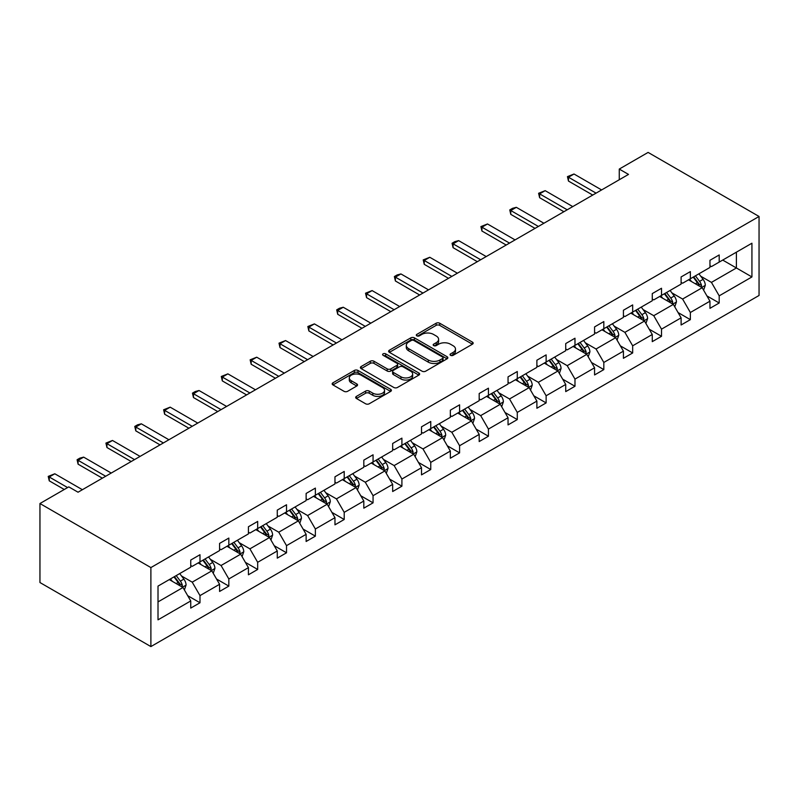 <?xml version="1.0" encoding="UTF-8"?>
<svg xmlns="http://www.w3.org/2000/svg" width="799" height="799" viewBox="0 0 799 799"><rect width="100%" height="100%" fill="white"/><g stroke="black" fill="none" stroke-linecap="round" stroke-linejoin="round"><path stroke-width="1.2" d="M450.586 355.335A1.798 1.039 0 0 0 453.123 355.335L472.409 344.199A2.567 1.478 0 0 0 473.168 343.151A2.567 1.478 0 0 0 472.409 342.102L439.74 323.245A2.567 1.478 0 0 0 436.114 323.245L416.828 334.382A1.798 1.039 0 0 0 416.299 335.111A1.798 1.039 0 0 0 416.828 335.84A1.798 1.039 0 0 0 419.365 335.84L421.862 334.401A8.21 4.744 0 0 1 433.477 334.401L436.204 335.979A8.21 4.744 0 0 1 438.611 339.325A8.21 4.744 0 0 1 436.204 342.681L433.707 344.119A1.798 1.039 0 0 0 433.178 344.858A1.798 1.039 0 0 0 433.707 345.587A1.798 1.039 0 0 0 436.244 345.587L438.741 344.149A8.21 4.744 0 0 1 450.356 344.149L453.083 345.717A8.21 4.744 0 0 1 455.49 349.073A8.21 4.744 0 0 1 453.083 352.429L450.586 353.867A1.798 1.039 0 0 0 450.057 354.596A1.798 1.039 0 0 0 450.586 355.335L450.586 353.867M356.434 396.384A2.567 1.478 0 0 0 355.685 397.433A2.567 1.478 0 0 0 356.434 398.481L365.602 403.775A2.567 1.478 0 0 0 369.228 403.775L390.651 391.41A2.567 1.478 0 0 0 391.4 390.361A2.567 1.478 0 0 0 390.651 389.313L357.972 370.446A2.567 1.478 0 0 0 354.347 370.446L332.933 382.811A2.567 1.478 0 0 0 332.174 383.86A2.567 1.478 0 0 0 332.933 384.908L343.999 391.3A2.567 1.478 0 0 0 347.635 391.3L356.793 386.007A2.567 1.478 0 0 0 357.553 384.958A2.567 1.478 0 0 0 356.793 383.919L351.31 380.743A6.861 3.965 0 0 1 349.293 377.937A6.861 3.965 0 0 1 353.538 374.282A6.861 3.965 0 0 1 361.018 375.14L382.521 387.555A6.861 3.965 0 0 1 384.539 390.361A6.861 3.965 0 0 1 380.294 394.017A6.861 3.965 0 0 1 372.813 393.158L369.228 391.091A2.567 1.478 0 0 0 365.602 391.091L356.434 396.384L356.434 398.481L365.602 393.228L365.602 391.091M759.05 216.469L648.109 152.419L619.265 169.068L628.503 174.412L78.042 492.214L68.794 486.881L39.95 503.53L150.891 567.58L759.05 216.469L759.05 295.47L150.891 646.581L150.891 567.58M422.042 371.185A2.567 1.478 0 0 0 425.677 371.185L447.09 358.821A2.567 1.478 0 0 0 447.839 357.772A2.567 1.478 0 0 0 447.09 356.724L414.421 337.857A2.567 1.478 0 0 0 410.796 337.857L389.373 350.222A2.567 1.478 0 0 0 388.624 351.27A2.567 1.478 0 0 0 389.373 352.319L422.042 371.185M383.83 355.725A1.798 1.039 0 0 1 385.657 355.974L385.657 353.837L418.866 373.013A2.567 1.478 0 0 1 419.625 374.062A2.567 1.478 0 0 1 418.866 375.111L397.453 387.475A2.567 1.478 0 0 1 393.827 387.475L361.158 368.619L361.158 366.521A2.567 1.478 0 0 0 360.399 367.57A2.567 1.478 0 0 0 361.158 368.619M361.158 366.521L370.317 361.228A2.567 1.478 0 0 1 373.952 361.228L387.195 368.878A2.567 1.478 0 0 0 390.831 368.878L396.903 365.363A2.567 1.478 0 0 0 397.662 364.324A2.567 1.478 0 0 0 396.903 363.275L383.111 355.305A1.798 1.039 0 0 1 382.591 354.576A1.798 1.039 0 0 1 383.7 353.617A1.798 1.039 0 0 1 385.657 353.837M158.012 586.106L190.741 567.21L190.741 560.059L199.99 554.726L199.99 561.877L219.585 550.561L219.585 543.4L228.834 538.067L228.834 545.218L248.429 533.902L248.429 526.751L257.678 521.417L257.678 528.568L277.273 517.253L277.273 510.102L286.521 504.758L286.521 511.909L306.127 500.593L306.127 493.442L315.365 488.109L315.365 495.26L334.971 483.944L334.971 476.793L344.209 471.45L344.209 478.601L363.815 467.285L363.815 460.134L373.063 454.801L373.063 461.952L392.659 450.636L392.659 443.485L401.907 438.142L401.907 445.293L421.502 433.977L421.502 426.826L430.751 421.492L430.751 428.644L450.346 417.328L450.346 410.177L459.595 404.833L459.595 411.994L479.19 400.679L479.19 393.517L488.439 388.184L488.439 395.335L508.044 384.019L508.044 376.868L517.283 371.525L517.283 378.686L536.888 367.37L536.888 360.209L546.126 354.876L546.126 362.027L565.732 350.711L565.732 343.56L574.98 338.227L574.98 345.378L594.576 334.062L594.576 326.911L603.824 321.568L603.824 328.719L623.42 317.403L623.42 310.252L632.668 304.918L632.668 312.069L652.264 300.754L652.264 293.603L661.512 288.259L661.512 295.41L681.108 284.094L681.108 276.943L690.356 271.61L690.356 278.761L709.961 267.445L709.961 260.294L719.2 254.951L719.2 262.102L751.929 243.216L751.929 276.943L719.2 295.84L719.2 302.991L709.961 308.334L709.961 301.183L690.356 312.499L690.356 319.65L681.108 324.983L681.108 317.832L661.512 329.148L661.512 336.299L652.264 341.642L652.264 334.491L632.668 345.807L632.668 352.958L623.42 358.292L623.42 351.141L603.824 362.456L603.824 369.607L594.576 374.951L594.576 367.79L574.98 379.106L574.98 386.267L565.732 391.6L565.732 384.449L546.126 395.765L546.126 402.916L536.888 408.259L536.888 401.098L517.283 412.414L517.283 419.575L508.044 424.908L508.044 417.757L488.439 429.073L488.439 436.224L479.19 441.557L479.19 434.406L459.595 445.722L459.595 452.873L450.346 458.217L450.346 451.065L430.751 462.381L430.751 469.532L421.502 474.866L421.502 467.715L401.907 479.03L401.907 486.182L392.659 491.525L392.659 484.374L373.063 495.69L373.063 502.841L363.815 508.174L363.815 501.023L344.209 512.339L344.209 519.49L334.971 524.833L334.971 517.682L315.365 528.998L315.365 536.149L306.127 541.482L306.127 534.331L286.521 545.647L286.521 552.798L277.273 558.141L277.273 550.98L257.678 562.296L257.678 569.457L248.429 574.791L248.429 567.64L228.834 578.955L228.834 586.106L219.585 591.45L219.585 584.289L199.99 595.605L199.99 602.766L190.741 608.099L190.741 600.948L158.012 619.844L158.012 586.106M198.132 562.945L211.825 570.846L192.219 582.161L181.513 575.979M192.219 582.161L199.99 595.605M211.825 570.846L219.585 584.289M190.741 565.502L192.219 566.361L199.99 561.877M226.986 546.286L240.669 554.186L221.063 565.502L210.367 559.32M221.063 565.502L228.834 578.955M240.669 554.186L248.429 567.64M219.585 548.853L221.063 549.702L228.834 545.218M255.83 529.637L269.513 537.537L249.907 548.853L239.211 542.671M249.907 548.853L257.678 562.296M269.513 537.537L277.273 550.98M248.429 532.194L249.907 533.053L257.678 528.568M284.674 512.978L298.357 520.878L278.761 532.194L268.055 526.022M278.761 532.194L286.521 545.647M298.357 520.878L306.127 534.331M277.273 515.545L278.761 516.394L286.521 511.909M313.518 496.329L327.2 504.229L307.605 515.545L296.898 509.363M307.605 515.545L315.365 528.998M327.2 504.229L334.971 517.682M306.127 498.886L307.605 499.745L315.365 495.26M342.362 479.67L356.044 487.57L336.449 498.886L325.742 492.713M336.449 498.886L344.209 512.339M356.044 487.57L363.815 501.023M334.971 482.236L336.449 483.085L344.209 478.601M371.205 463.021L384.888 470.921L365.293 482.236L354.586 476.054M365.293 482.236L373.063 495.69M384.888 470.921L392.659 484.374M363.815 465.577L365.293 466.436L373.063 461.952M400.059 446.361L413.742 454.261L394.137 465.577L383.44 459.405M394.137 465.577L401.907 479.03M413.742 454.261L421.502 467.715M392.659 448.928L394.137 449.777L401.907 445.293M428.903 429.712L442.586 437.612L422.981 448.928L412.284 442.746M422.981 448.928L430.751 462.381M442.586 437.612L450.346 451.065M421.502 432.269L422.981 433.128L430.751 428.644M457.747 413.053L471.43 420.953L451.825 432.269L441.128 426.097M451.825 432.269L459.595 445.722M471.43 420.953L479.19 434.406M450.346 415.62L451.825 416.479L459.595 411.994M486.591 396.404L500.274 404.304L480.678 415.62L469.972 409.438M480.678 415.62L488.439 429.073M500.274 404.304L508.044 417.757M479.19 398.971L480.678 399.82L488.439 395.335M515.435 379.755L529.118 387.655L509.522 398.971L498.816 392.788M509.522 398.971L517.283 412.414M529.118 387.655L536.888 401.098M508.044 382.312L509.522 383.17L517.283 378.686M544.279 363.096L557.962 370.996L538.366 382.312L527.66 376.129M538.366 382.312L546.126 395.765M557.962 370.996L565.732 384.449M536.888 365.662L538.366 366.511L546.126 362.027M573.123 346.446L586.806 354.347L567.21 365.662L556.504 359.48M567.21 365.662L574.98 379.106M586.806 354.347L594.576 367.79M565.732 349.003L567.21 349.862L574.98 345.378M601.977 329.787L615.659 337.687L596.054 349.003L585.357 342.831M596.054 349.003L603.824 362.456M615.659 337.687L623.42 351.141M594.576 332.354L596.054 333.203L603.824 328.719M630.82 313.138L644.503 321.038L624.898 332.354L614.201 326.172M624.898 332.354L632.668 345.807M644.503 321.038L652.264 334.491M623.42 315.695L624.898 316.554L632.668 312.069M659.664 296.479L673.347 304.379L653.742 315.695L643.045 309.523M653.742 315.695L661.512 329.148M673.347 304.379L681.108 317.832M652.264 299.046L653.742 299.895L661.512 295.41M688.508 279.83L702.191 287.73L682.596 299.046L671.889 292.863M682.596 299.046L690.356 312.499M702.191 287.73L709.961 301.183M681.108 282.387L682.596 283.246L690.356 278.761M722.715 260.075L736.398 267.975L711.44 282.387L700.733 276.214M711.44 282.387L719.2 295.84M751.929 276.943L736.398 267.975L736.398 252.174L751.929 243.216M39.95 503.53L39.95 582.531L150.891 646.581M619.265 169.068L619.265 179.745M709.961 265.737L711.44 266.586L719.2 262.102M158.012 601.907L182.971 587.495L169.288 579.595M182.971 587.495L190.741 600.948M706.905 295.9L719.2 302.991M678.061 312.549L690.356 319.65M649.217 329.198L661.512 336.299M620.374 345.857L632.668 352.958M591.53 362.506L603.824 369.607M562.676 379.165L574.98 386.267M533.832 395.815L546.126 402.916M504.988 412.474L517.283 419.575M476.144 429.123L488.439 436.224M447.3 445.782L459.595 452.873M418.456 462.431L430.751 469.532M389.612 479.09L401.907 486.182M360.758 495.74L373.063 502.841M331.915 512.389L344.209 519.49M303.071 529.048L315.365 536.149M274.227 545.697L286.521 552.798M245.383 562.356L257.678 569.457M216.539 579.005L228.834 586.106M187.695 595.664L199.99 602.766M451.305 355.585L453.083 354.566A8.21 4.744 0 0 0 455.49 351.21L455.49 349.073M438.611 339.325L438.611 341.463A8.21 4.744 0 0 1 436.204 344.818L434.426 345.847M472.379 344.219L439.74 325.383A2.567 1.478 0 0 0 436.114 325.383L417.547 336.099M447.06 358.841L414.421 339.994A2.567 1.478 0 0 0 410.796 339.994L389.413 352.339M442.556 358.501A1.798 1.039 0 0 0 443.085 357.772A1.798 1.039 0 0 0 442.556 357.033L413.882 340.484A1.798 1.039 0 0 0 411.335 340.484L408.708 342.002A8.21 4.744 0 0 0 406.301 345.358A8.21 4.744 0 0 0 408.708 348.704L428.304 360.019A8.21 4.744 0 0 0 439.919 360.019L442.556 358.501L442.556 360.639A1.798 1.039 0 0 0 443.085 359.91L443.085 357.772M406.301 345.358L406.301 347.485A8.21 4.744 0 0 0 408.708 350.841L408.708 348.704M442.556 360.639L439.919 362.157A8.21 4.744 0 0 1 428.304 362.157L408.708 350.841M361.188 368.639L370.317 363.365L370.317 361.228M397.662 364.324L397.662 366.451A2.567 1.478 0 0 1 396.903 367.5L390.831 371.016A2.567 1.478 0 0 1 387.195 371.016L373.952 363.365A2.567 1.478 0 0 0 370.317 363.365M385.657 355.974L418.836 375.131M400.948 376.818A6.861 3.965 0 0 0 408.429 377.677A6.861 3.965 0 0 0 412.664 374.012A6.861 3.965 0 0 0 410.656 371.205L403.076 366.831A2.567 1.478 0 0 0 399.45 366.831L393.368 370.346A2.567 1.478 0 0 0 392.619 371.395A2.567 1.478 0 0 0 393.368 372.444L400.948 376.818L400.948 378.946A6.861 3.965 0 0 0 408.429 379.815A6.861 3.965 0 0 0 412.664 376.149L412.664 374.012M392.619 371.395L392.619 373.533A2.567 1.478 0 0 0 393.368 374.571L393.368 372.444M400.948 378.946L393.368 374.571M384.539 390.361L384.539 392.499A6.861 3.965 0 0 1 380.294 396.154A6.861 3.965 0 0 1 372.813 395.295L369.228 393.228A2.567 1.478 0 0 0 365.602 393.228M349.293 377.937L349.293 380.074A6.861 3.965 0 0 0 351.31 382.881L351.31 380.743M356.763 386.027L351.31 382.881M390.611 391.43L357.972 372.584A2.567 1.478 0 0 0 354.347 372.584L332.963 384.928M703.599 290.167L705.297 285.253A6.931 4.005 -120 0 0 703.09 279.35L698.935 273.807M691.485 281.548L689.687 279.151M701.172 287.141L701.552 285.543A6.931 4.005 -120 0 0 699.574 281.378L695.42 275.835M693.682 276.844L698.256 282.936A3.526 2.037 60 0 1 698.895 284.015L701.552 285.543M693.202 277.113L697.357 282.656A6.931 4.005 60 0 1 699.085 285.932M596.054 193.138L568.469 177.218L568.469 181.063L567.45 176.629L574.012 174.012L601.607 189.942M592.728 195.066L568.469 181.063M574.012 174.012L568.469 177.218L567.45 176.629M674.756 306.816L676.453 301.902A6.931 4.005 -120 0 0 674.236 296L670.091 290.466M662.641 298.207L660.843 295.8M672.319 303.79L672.708 302.202A6.931 4.005 -120 0 0 670.731 298.037L666.576 292.494M664.838 293.493L669.412 299.595A3.526 2.037 60 0 1 670.051 300.664L672.708 302.202M664.359 293.772L668.503 299.315A6.931 4.005 60 0 1 670.231 302.581M645.902 323.465L647.609 318.561A6.931 4.005 -120 0 0 645.392 312.659L641.247 307.116M633.797 314.856L631.999 312.449M643.475 320.449L643.864 318.851A6.931 4.005 -120 0 0 641.887 314.686L637.732 309.143M635.994 310.142L640.558 316.244A3.526 2.037 60 0 1 641.207 317.313L643.864 318.851M635.515 310.421L639.659 315.965A6.931 4.005 60 0 1 641.387 319.24M567.21 209.797L539.625 193.867L539.625 197.713L538.606 193.278L545.168 190.661L572.753 206.591M563.884 211.715L539.625 197.713M545.168 190.661L539.625 193.867L538.606 193.278M538.366 226.447L510.781 210.527L510.781 214.362L509.762 209.937L512.529 208.329L516.324 207.321L543.909 223.251M535.04 228.374L510.781 214.362M516.324 207.321L510.781 210.527L509.762 209.937M617.058 340.124L618.766 335.21A6.931 4.005 -120 0 0 616.548 329.308L612.394 323.765M604.953 331.515L603.155 329.108M614.631 337.098L615.02 335.51A6.931 4.005 -120 0 0 613.033 331.335L608.888 325.802M607.15 326.801L611.714 332.903A3.526 2.037 60 0 1 612.364 333.972L615.02 335.51M606.671 327.081L610.816 332.624A6.931 4.005 60 0 1 612.543 335.89M509.522 243.106L481.927 227.176L481.927 231.021L480.918 226.586L487.48 223.97L515.065 239.9M506.186 245.023L481.927 231.021M487.48 223.97L481.927 227.176L480.918 226.586M588.214 356.773L589.912 351.87A6.931 4.005 -120 0 0 587.704 345.967L583.55 340.424M576.109 348.164L574.311 345.757M585.787 353.747L586.176 352.159A6.931 4.005 -120 0 0 584.189 347.994L580.044 342.451M578.306 343.45L582.87 349.553A3.526 2.037 60 0 1 583.51 350.621L586.176 352.159M577.817 343.73L581.972 349.273A6.931 4.005 60 0 1 583.699 352.549M480.678 259.755L453.083 243.835L453.083 247.67L452.064 243.246L454.841 241.638L458.636 240.629L486.221 256.559M477.343 261.682L453.083 247.67M458.636 240.629L453.083 243.835L452.064 243.246M559.37 373.433L561.068 368.519A6.931 4.005 -120 0 0 558.861 362.616L554.706 357.073M547.265 364.813L545.457 362.416M556.943 370.406L557.332 368.818A6.931 4.005 -120 0 0 555.345 364.644L551.19 359.101M549.462 360.109L554.027 366.202A3.526 2.037 60 0 1 554.666 367.28L557.332 368.818M548.973 360.389L553.128 365.932A6.931 4.005 60 0 1 554.856 369.198M451.825 276.414L424.239 260.484L424.239 264.329L423.22 259.895L429.792 257.278L457.378 273.208M448.499 278.332L424.239 264.329M429.792 257.278L424.239 260.484L423.22 259.895M530.526 390.082L532.224 385.178A6.931 4.005 -120 0 0 530.017 379.275L525.862 373.732M518.421 381.473L516.613 379.066M528.099 387.056L528.489 385.468A6.931 4.005 -120 0 0 526.501 381.303L522.346 375.76M520.608 376.758L525.183 382.861A3.526 2.037 60 0 1 525.822 383.929L528.489 385.468M520.129 377.038L524.284 382.581A6.931 4.005 60 0 1 526.012 385.857M422.981 293.063L395.395 277.133L395.395 280.978L394.376 276.554L397.153 274.946L400.938 273.937L428.534 289.867M419.655 294.991L395.395 280.978M400.938 273.937L395.395 277.133L394.376 276.554M501.682 406.741L503.38 401.827A6.931 4.005 -120 0 0 501.173 395.924L497.018 390.381M489.567 398.122L487.77 395.725M499.255 403.715L499.635 402.127A6.931 4.005 -120 0 0 497.657 397.952L493.502 392.409M491.765 393.418L496.339 399.51A3.526 2.037 60 0 1 496.978 400.589L499.635 402.127M491.285 393.697L495.44 399.24A6.931 4.005 60 0 1 497.158 402.506M394.137 309.722L366.551 293.792L366.551 297.637L365.533 293.203L372.094 290.586L399.68 306.516M390.811 311.64L366.551 297.637M372.094 290.586L366.551 293.792L365.533 293.203M472.838 423.39L474.536 418.476A6.931 4.005 -120 0 0 472.319 412.584L468.174 407.041M460.723 414.781L458.926 412.374M470.401 420.364L470.791 418.776A6.931 4.005 -120 0 0 468.813 414.611L464.658 409.068M462.921 410.067L467.495 416.169A3.526 2.037 60 0 1 468.134 417.238L470.791 418.776M462.441 410.346L466.586 415.889A6.931 4.005 60 0 1 468.314 419.165M365.293 326.372L337.707 310.441L337.707 314.287L336.689 309.862L339.465 308.254L343.25 307.245L370.836 323.166M361.967 328.299L337.707 314.287M343.25 307.245L337.707 310.441L336.689 309.862M443.984 440.049L445.692 435.135A6.931 4.005 -120 0 0 443.475 429.233L439.33 423.69M431.879 431.43L430.082 429.033M441.557 437.023L441.947 435.425A6.931 4.005 -120 0 0 439.959 431.26L435.815 425.717M434.077 426.726L438.641 432.818A3.526 2.037 60 0 1 439.29 433.897L441.947 435.425M433.597 427.006L437.742 432.539A6.931 4.005 60 0 1 439.47 435.815M415.14 456.698L416.848 451.785A6.931 4.005 -120 0 0 414.631 445.892L410.476 440.349M403.036 448.089L401.238 445.682M412.713 453.672L413.103 452.084A6.931 4.005 -120 0 0 411.115 447.919L406.971 442.376M405.233 443.375L409.797 449.477A3.526 2.037 60 0 1 410.446 450.546L413.103 452.084M404.753 443.655L408.898 449.198A6.931 4.005 60 0 1 410.626 452.474M386.297 473.358L387.994 468.444A6.931 4.005 -120 0 0 385.787 462.541L381.632 456.998M374.192 464.738L372.394 462.341M383.87 470.331L384.259 468.733A6.931 4.005 -120 0 0 382.272 464.569L378.127 459.026M376.389 460.034L380.953 466.127A3.526 2.037 60 0 1 381.592 467.205L384.259 468.733M375.9 460.304L380.054 465.847A6.931 4.005 60 0 1 381.782 469.123M357.453 490.007L359.151 485.093A6.931 4.005 -120 0 0 356.943 479.19L352.788 473.657M345.348 481.398L343.54 478.991M355.026 486.981L355.415 485.393A6.931 4.005 -120 0 0 353.428 481.228L349.273 475.685M347.545 476.683L352.109 482.786A3.526 2.037 60 0 1 352.749 483.854L355.415 485.393M347.056 476.963L351.21 482.506A6.931 4.005 60 0 1 352.938 485.772M328.609 506.656L330.307 501.752A6.931 4.005 -120 0 0 328.099 495.849L323.945 490.306M316.504 498.047L314.696 495.64M326.182 503.64L326.571 502.042A6.931 4.005 -120 0 0 324.584 497.877L320.429 492.334M318.691 493.333L323.265 499.435A3.526 2.037 60 0 1 323.905 500.514L326.571 502.042M318.212 493.612L322.367 499.155A6.931 4.005 60 0 1 324.094 502.431M299.765 523.315L301.463 518.401A6.931 4.005 -120 0 0 299.255 512.499L295.101 506.966M287.65 514.706L285.852 512.299M297.338 520.289L297.717 518.701A6.931 4.005 -120 0 0 295.74 514.526L291.585 508.993M289.847 509.992L294.422 516.094A3.526 2.037 60 0 1 295.061 517.163L297.717 518.701M289.368 510.271L293.523 515.814A6.931 4.005 60 0 1 295.24 519.08M336.449 343.031L308.863 327.101L308.863 330.946L307.845 326.511L314.406 323.895L341.992 339.825M333.123 344.948L308.863 330.946M314.406 323.895L308.863 327.101L307.845 326.511M307.605 359.68L280.01 343.75L280.01 347.595L279.001 343.161L285.563 340.554L313.148 356.474M304.269 361.597L280.01 347.595M285.563 340.554L280.01 343.75L279.001 343.161M278.751 376.329L251.166 360.409L251.166 364.254L250.147 359.82L256.719 357.203L284.304 373.133M275.425 378.257L251.166 364.254M256.719 357.203L251.166 360.409L250.147 359.82M249.907 392.988L222.322 377.058L222.322 380.903L221.303 376.469L227.875 373.862L255.46 389.782M246.581 394.906L222.322 380.903M227.875 373.862L222.322 377.058L221.303 376.469M221.063 409.637L193.478 393.717L193.478 397.552L192.459 393.128L195.236 391.53L199.021 390.511L226.616 406.441M217.737 411.565L193.478 397.552M199.021 390.511L193.478 393.717L192.459 393.128M192.219 426.296L164.634 410.366L164.634 414.212L163.615 409.777L170.177 407.16L197.762 423.09M188.894 428.214L164.634 414.212M170.177 407.16L164.634 410.366L163.615 409.777M270.921 539.964L272.619 535.06A6.931 4.005 -120 0 0 270.402 529.158L266.257 523.615M258.806 531.355L257.008 528.948M268.484 536.948L268.873 535.35A6.931 4.005 -120 0 0 266.896 531.185L262.741 525.642M261.003 526.641L265.578 532.743A3.526 2.037 60 0 1 266.217 533.812L268.873 535.35M260.524 526.921L264.669 532.464A6.931 4.005 60 0 1 266.397 535.739M163.376 442.946L135.79 427.026L135.79 430.861L134.771 426.436L137.548 424.828L141.333 423.82L168.919 439.75M160.05 444.873L135.79 430.861M141.333 423.82L135.79 427.026L134.771 426.436M242.067 556.623L243.775 551.71A6.931 4.005 -120 0 0 241.558 545.807L237.413 540.264M229.962 548.004L228.164 545.607M239.64 553.597L240.03 552.009A6.931 4.005 -120 0 0 238.042 547.834L233.897 542.301M232.159 543.3L236.724 549.402A3.526 2.037 60 0 1 237.373 550.471L240.03 552.009M231.68 543.58L235.825 549.123A6.931 4.005 60 0 1 237.553 552.389M134.532 459.605L106.946 443.675L106.946 447.52L105.927 443.085L112.489 440.469L140.075 456.399M131.206 461.522L106.946 447.52M112.489 440.469L106.946 443.675L105.927 443.085M213.223 573.273L214.921 568.369A6.931 4.005 -120 0 0 212.714 562.466L208.559 556.923M201.118 564.663L199.321 562.256M210.796 570.246L211.186 568.658A6.931 4.005 -120 0 0 209.198 564.494L205.053 558.95M203.316 559.949L207.88 566.052A3.526 2.037 60 0 1 208.529 567.12L211.186 568.658M202.826 560.229L206.981 565.772A6.931 4.005 60 0 1 208.709 569.048M105.688 476.254L78.092 460.324L78.092 464.169L77.084 459.745L79.85 458.137L83.645 457.128L111.231 473.058M102.352 478.182L78.092 464.169M83.645 457.128L78.092 460.324L77.084 459.745M184.379 589.932L186.077 585.018A6.931 4.005 -120 0 0 183.87 579.115L179.715 573.572M172.274 581.312L170.477 578.915M181.952 586.905L182.342 585.317A6.931 4.005 -120 0 0 180.354 581.143L176.209 575.6M174.472 576.608L179.036 582.701A3.526 2.037 60 0 1 179.675 583.779L182.342 585.317M173.982 576.888L178.137 582.431A6.931 4.005 60 0 1 179.865 585.697M67.595 487.57L49.248 476.983L49.248 480.828L48.23 476.394L54.801 473.777L82.387 489.707M64.27 489.497L49.248 480.828M54.801 473.777L49.248 476.983L48.23 476.394M453.083 354.566L453.083 352.429M433.707 345.587L433.707 344.119M436.204 344.818L436.204 342.681M416.828 335.84L416.828 334.382M436.114 325.383L436.114 323.245M439.74 325.383L439.74 323.245M472.409 344.199L472.409 342.102M389.373 352.319L389.373 350.222M410.796 339.994L410.796 337.857M414.421 339.994L414.421 337.857M447.09 358.821L447.09 356.724M428.304 362.157L428.304 360.019M439.919 362.157L439.919 360.019M373.952 363.365L373.952 361.228M387.195 371.016L387.195 368.878M390.831 371.016L390.831 368.878M396.903 367.5L396.903 365.363M418.866 375.111L418.866 373.013M369.228 393.228L369.228 391.091M372.813 395.295L372.813 393.158M356.793 386.007L356.793 383.919M332.933 384.908L332.933 382.811M354.347 372.584L354.347 370.446M357.972 372.584L357.972 370.446M390.651 391.41L390.651 389.313M701.692 287.44L705.247 285.383M699.574 281.378L703.09 279.35M695.38 283.795L697.357 282.656M672.848 304.089L676.403 302.042M670.731 298.037L674.236 296M666.536 300.454L668.503 299.315M644.004 320.749L647.56 318.691M641.887 314.686L645.392 312.659M637.692 317.103L639.659 315.965M615.16 337.398L618.716 335.35M613.033 331.335L616.548 329.308M608.848 333.762L610.816 332.624M586.306 354.057L589.872 351.999M584.189 347.994L587.704 345.967M580.004 350.411L581.972 349.273M557.462 370.706L561.028 368.649M555.345 364.644L558.861 362.616M551.16 367.071L553.128 365.932M528.618 387.365L532.184 385.308M526.501 381.303L530.017 379.275M522.306 383.72L524.284 382.581M499.774 404.014L503.33 401.957M497.657 397.952L501.173 395.924M493.462 400.369L495.44 399.24M470.931 420.673L474.486 418.616M468.813 414.611L472.319 412.584M464.618 417.028L466.586 415.889M442.087 437.323L445.642 435.265M439.959 431.26L443.475 429.233M435.775 433.677L437.742 432.539M413.243 453.982L416.798 451.924M411.115 447.919L414.631 445.892M406.931 450.336L408.898 449.198M384.389 470.631L387.954 468.574M382.272 464.569L385.787 462.541M378.087 466.986L380.054 465.847M355.545 487.28L359.111 485.233M353.428 481.228L356.943 479.19M349.243 483.645L351.21 482.506M326.701 503.939L330.267 501.882M324.584 497.877L328.099 495.849M320.389 500.294L322.367 499.155M297.857 520.588L301.413 518.541M295.74 514.526L299.255 512.499M291.545 516.953L293.523 515.814M269.013 537.248L272.569 535.19M266.896 531.185L270.402 529.158M262.701 533.602L264.669 532.464M240.169 553.897L243.725 551.849M238.042 547.834L241.558 545.807M233.857 550.261L235.825 549.123M211.326 570.556L214.881 568.498M209.198 564.494L212.714 562.466M205.013 566.91L206.981 565.772M182.472 587.205L186.037 585.148M180.354 581.143L183.87 579.115M176.17 583.56L178.137 582.431"/></g></svg>
